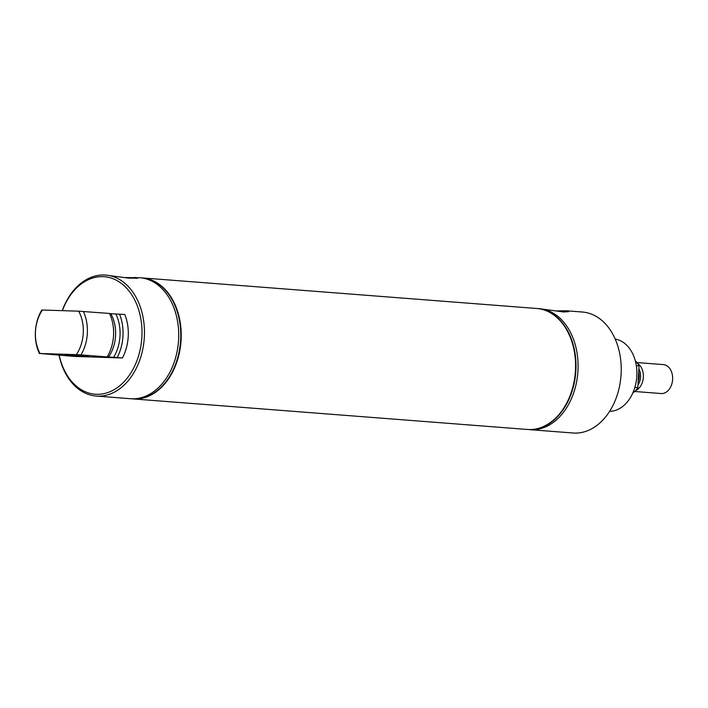 <?xml version="1.0" encoding="UTF-8"?>
<svg xmlns="http://www.w3.org/2000/svg" width="708" height="708" viewBox="0 0 708 708"><rect width="100%" height="100%" fill="white"/><g stroke="black" fill="none" stroke-linecap="round" stroke-linejoin="round"><path stroke-width="1.06" d="M632.855 392.878A18.143 12.983 -85.6 0 0 637.846 387.612L634.872 387.382M636.342 365.673L639.023 365.886A18.143 12.983 -85.6 0 0 635.333 360.894M639.023 365.886L637.846 387.612M635.589 390.612A14.514 10.381 -85.6 0 0 643.315 377.603A14.514 10.381 -85.6 0 0 637.687 363.558M634.695 391.489L661.104 393.533A14.514 10.381 -85.6 0 0 661.44 393.56A14.514 10.381 -85.6 0 0 672.6 379.63A14.514 10.381 -85.6 0 0 663.352 364.593L636.935 362.549M528.832 429.561A60.676 43.409 -85.6 0 0 529.867 429.659A60.676 43.409 -85.6 0 0 577.967 370.558A60.676 43.409 -85.6 0 0 539.239 308.679A60.676 43.409 -85.6 0 0 538.204 308.617M529.867 429.659L573.011 433.004A60.676 43.409 -85.6 0 0 621.111 373.904A60.676 43.409 -85.6 0 0 582.392 312.024L566.055 310.759L556.081 310.954M539.239 308.679L563.639 311.98L568.754 311.644L566.055 310.759M527.407 429.473A60.676 43.409 -85.6 0 0 527.469 429.473A60.676 43.409 -85.6 0 0 575.569 370.373A60.676 43.409 -85.6 0 0 536.841 308.493A60.676 43.409 -85.6 0 0 536.788 308.493M527.628 429.49A60.676 43.409 -85.6 0 0 527.787 429.499A60.676 43.409 -85.6 0 0 575.887 370.399A60.676 43.409 -85.6 0 0 537.168 308.52A60.676 43.409 -85.6 0 0 537.009 308.511M609.623 411.321A36.285 25.966 -85.6 0 0 636.837 375.913A36.285 25.966 -85.6 0 0 615.225 339.088M83.491 356.036L64.994 354.858L83.491 356.036M67.012 354.761L88.615 356.133L67.012 354.761M132.706 398.878A60.676 43.409 -85.6 0 0 132.865 398.887A60.676 43.409 -85.6 0 0 134.281 398.967A60.676 43.409 -85.6 0 0 180.912 340.769A60.676 43.409 -85.6 0 0 142.246 277.908A60.676 43.409 -85.6 0 0 142.087 277.899M131.52 398.772A60.676 43.409 -85.6 0 0 132.546 398.87A60.676 43.409 -85.6 0 0 133.954 398.94A60.676 43.409 -85.6 0 0 180.584 340.752A60.676 43.409 -85.6 0 0 141.919 277.89A60.676 43.409 -85.6 0 0 140.892 277.828M59.038 355.089A60.676 43.409 -85.6 0 0 96.244 396.055L130.493 398.71A60.676 43.409 -85.6 0 0 131.9 398.781A60.676 43.409 -85.6 0 0 178.531 340.592A60.676 43.409 -85.6 0 0 139.865 277.731L124.997 277.545M96.244 396.055A60.676 43.409 -85.6 0 0 97.651 396.126A60.676 43.409 -85.6 0 0 144.282 337.937A60.676 43.409 -85.6 0 0 105.616 275.076A60.676 43.409 -85.6 0 0 104.209 274.996A60.676 43.409 -85.6 0 0 90.633 277.527A60.676 43.409 -85.6 0 0 62.233 310.662M105.616 275.076L128.298 278.076L137.662 278.244L134.971 277.35M59.171 355.097A58.932 42.161 -85.6 0 0 96.527 394.294A58.932 42.161 -85.6 0 0 141.883 336.813A58.932 42.161 -85.6 0 0 102.899 276.642A58.932 42.161 -85.6 0 0 62.357 310.662M39.418 353.566A36.285 25.966 -85.6 0 1 41.772 310.095L42.409 310.024A33.409 23.904 -85.6 0 0 40.055 353.496L74.65 356.443L122.422 357.965A39.86 28.515 -85.6 0 0 124.776 314.494L109.607 313.617M42.409 310.024L78.668 311.184L109.528 313.458A36.285 25.966 -85.6 0 1 107.173 356.929L80.96 354.894A36.285 25.966 -85.6 0 0 83.314 311.423M122.422 357.965L117.165 357.558A39.86 28.515 -85.6 0 0 119.519 314.087M117.165 357.558L107.173 356.929M105.988 356.894A32.568 23.302 -85.6 0 1 105.926 356.982L106.651 356.912M80.96 354.894L76.314 354.655A33.409 23.904 -85.6 0 0 78.668 311.184M76.314 354.655L40.055 353.496M73.765 356.071L73.03 356.151A35.71 25.55 -85.6 0 1 72.968 356.009M142.317 277.917A60.676 43.409 94.4 0 1 142.379 277.925A60.676 43.409 94.4 0 1 181.044 340.787A60.676 43.409 94.4 0 1 134.414 398.976A60.676 43.409 94.4 0 1 133.007 398.905A60.676 43.409 94.4 0 1 132.936 398.896M142.379 277.925L536.726 308.484A60.676 43.409 94.4 0 1 575.392 371.346A60.676 43.409 94.4 0 1 528.761 429.544A60.676 43.409 94.4 0 1 527.354 429.464L133.007 398.905M638.165 381.754A11.956 8.558 -85.6 0 0 638.961 373.187A11.956 8.558 -85.6 0 0 638.696 371.974M637.988 384.984A12.532 8.965 -85.6 0 0 640.315 373.098A12.532 8.965 -85.6 0 0 638.864 368.833M113.528 357.443A35.71 25.55 -85.6 0 0 115.882 313.971M108.43 357.177A32.568 23.302 -85.6 0 0 110.784 313.715"/></g></svg>

